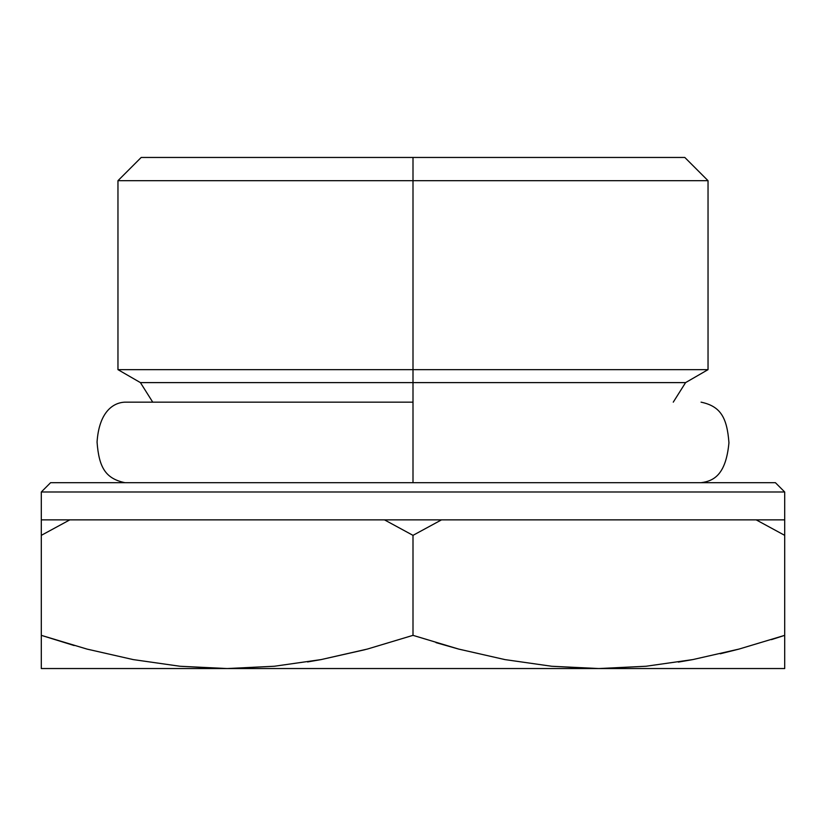 <?xml version="1.0" encoding="UTF-8"?>
<svg xmlns="http://www.w3.org/2000/svg" width="826" height="826" viewBox="0 0 826 826"><rect width="100%" height="100%" fill="white"/><g stroke="black" fill="none" stroke-linecap="round" stroke-linejoin="round"><path stroke-width="1.24" d="M141.194 157.456L117.963 180.688L413 180.688L117.963 180.688L117.963 369.645L413 369.645L117.963 369.645L140.42 382.614L685.58 382.614L140.42 382.614L413 382.614L413 369.645L708.037 369.645L413 369.645L413 180.688L708.037 180.688L413 180.688L413 157.456L141.194 157.456L684.806 157.456L413 157.456L413 482.694L775.408 482.694L784.7 491.986L784.7 519.864L784.7 491.986L775.408 482.694L50.593 482.694L41.3 491.986L784.7 491.986L41.3 491.986L41.3 519.864L41.3 491.986L50.593 482.694L413 482.694L413 382.614L685.58 382.614L673.262 402.159M179.913 666.241L133.275 659.602L87.081 649.112L41.3 635.349L41.3 535.351L69.828 519.864L384.472 519.864L413 535.351L413 635.349L413 535.351L384.472 519.864L413 535.351L441.528 519.864L756.172 519.864L784.7 535.351L784.7 635.349L739.002 649.081L692.849 659.582L646.138 666.241L598.85 668.544L784.7 668.544L784.7 519.864L41.3 519.864L41.3 635.349L86.998 649.081L133.203 659.592L86.998 649.081M551.613 666.241L504.975 659.602L458.781 649.112L413 635.349L458.698 649.081L504.903 659.592M784.7 666.252L784.7 635.349L739.002 649.081L692.849 659.582L646.138 666.241L598.85 668.544L646.056 666.252L692.797 659.592L678.352 662.101M365.123 649.659L321.149 659.582L274.438 666.241L227.15 668.544L274.356 666.252L321.097 659.592L307.561 661.946M74.144 645.54L41.3 635.349L41.3 668.544L227.15 668.544L179.944 666.252L133.275 659.602L87.081 649.112L41.3 635.349L41.3 666.252M413 635.349L367.302 649.081L321.149 659.582L274.438 666.241L227.15 668.544L598.85 668.544L551.644 666.252L504.975 659.602L458.781 649.112L413 635.349L367.302 649.081M595.102 668.533L551.644 666.252M223.402 668.533L179.944 666.252M41.3 664.372L41.3 659.582M41.3 652.984L41.3 649.133M436.025 642.649L458.667 649.081L504.954 659.602M784.7 668.544L227.15 668.544L274.356 666.252M784.7 659.571L784.7 664.372M784.7 649.122L784.7 652.984M771.463 639.634L784.7 635.349M720.272 653.779L738.919 649.112M598.85 668.544L646.056 666.252M227.15 668.544L41.3 668.544M441.528 519.864L384.472 519.864L413 535.351L441.528 519.864M784.7 535.351L784.7 519.864L756.172 519.864L784.7 535.351M41.3 519.864L41.3 535.351L69.828 519.864L41.3 519.864M756.688 520.122L756.172 519.864M413 402.159L124.932 402.159L413 402.159M685.58 382.614L708.037 369.645L708.037 180.688L684.806 157.456M140.42 382.614L152.738 402.159M124.932 402.159C112.697 402.623 99.048 412.463 97.055 442.065C98.965 467.516 105.563 478.595 124.932 482.694M701.067 482.694C714.046 481.042 725.951 474.475 728.945 442.746C727.014 417.285 720.406 406.247 701.067 402.159"/></g></svg>
